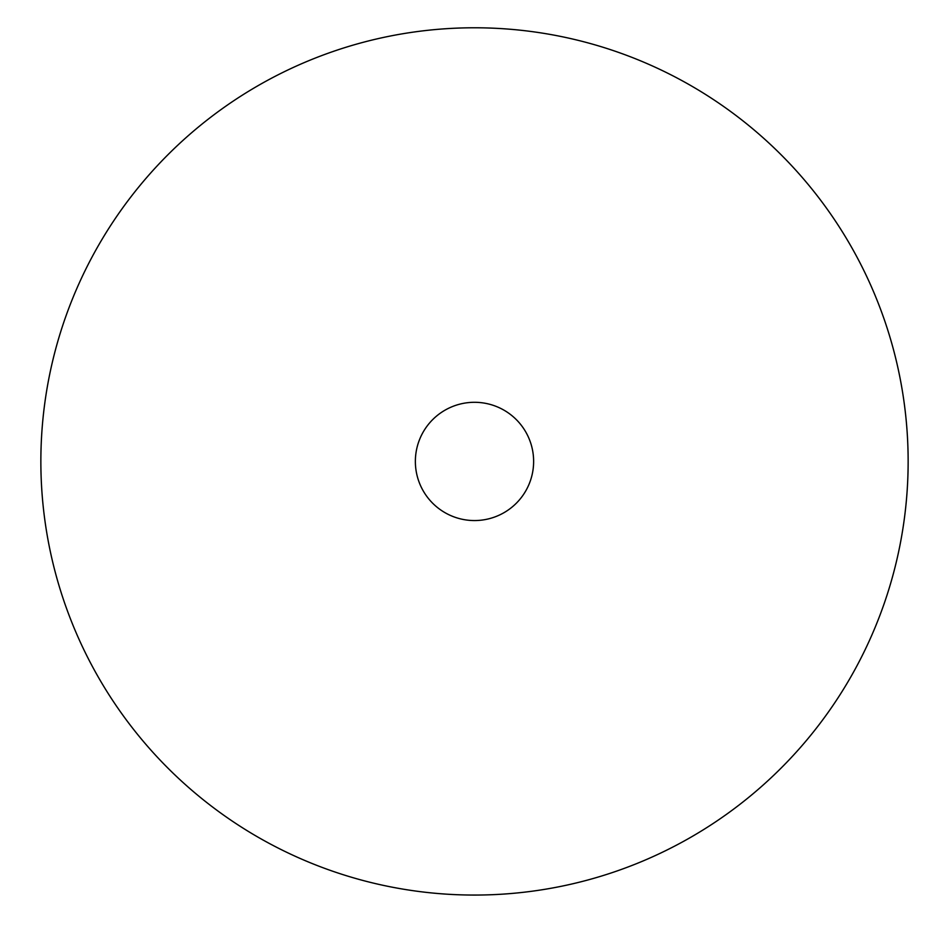 <?xml version="1.0" encoding="UTF-8"?>
<svg xmlns="http://www.w3.org/2000/svg" width="949" height="949" viewBox="0 0 949 949"><rect width="100%" height="100%" fill="white"/><g stroke="black" fill="none" stroke-linecap="round" stroke-linejoin="round"><path stroke-width="1.42" d="M474.5 895.061A433.634 433.634 0 0 0 850.043 244.605A433.634 433.634 0 0 0 98.957 244.605A433.634 433.634 0 0 0 474.5 895.061M415.365 461.428A59.135 59.135 0 0 0 504.061 512.638A59.135 59.135 0 0 0 504.061 410.217A59.135 59.135 0 0 0 415.365 461.428"/></g></svg>
